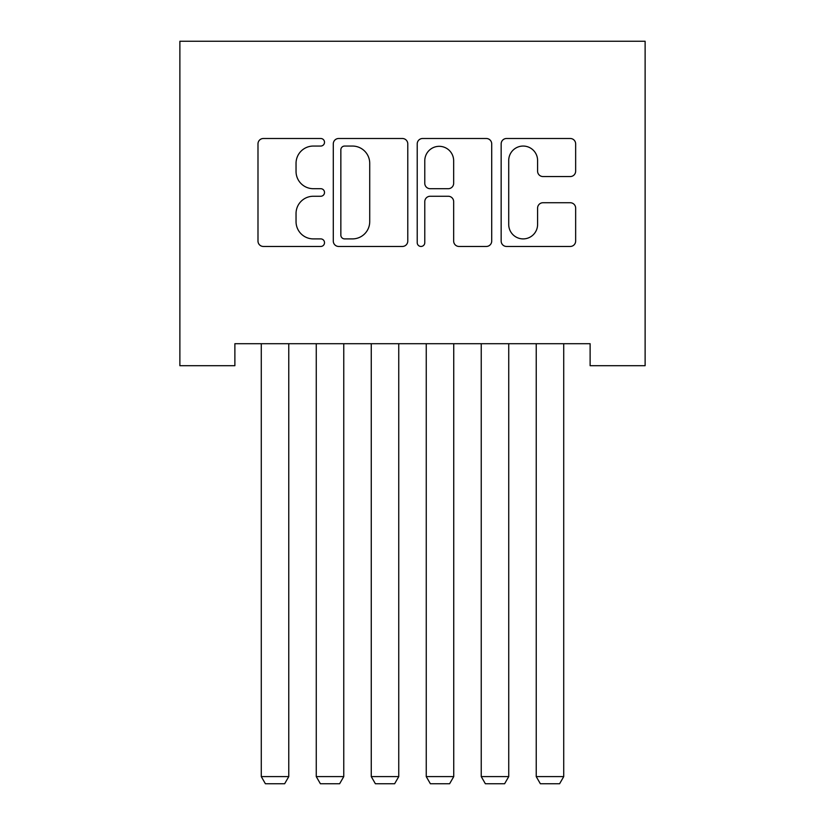 <?xml version="1.0" encoding="UTF-8"?>
<svg xmlns="http://www.w3.org/2000/svg" width="825" height="825" viewBox="0 0 825 825"><rect width="100%" height="100%" fill="white"/><g stroke="black" fill="none" stroke-linecap="round" stroke-linejoin="round"><path stroke-width="1.24" d="M324.514 142.282A3.774 3.774 0 0 0 320.739 138.497L263.381 138.497A5.393 5.393 0 0 0 257.988 143.901L257.988 241.055A5.393 5.393 0 0 0 263.381 246.458L320.739 246.458A3.774 3.774 0 0 0 324.514 242.674A3.774 3.774 0 0 0 320.739 238.899L313.314 238.899A17.273 17.273 0 0 1 296.041 221.626L296.041 213.531A17.273 17.273 0 0 1 313.314 196.257L320.739 196.257A3.774 3.774 0 0 0 324.514 192.472A3.774 3.774 0 0 0 320.739 188.698L313.314 188.698A17.273 17.273 0 0 1 296.041 171.425L296.041 163.329A17.273 17.273 0 0 1 313.314 146.056L320.739 146.056A3.774 3.774 0 0 0 324.514 142.282M570.25 176.55A5.393 5.393 0 0 0 575.654 171.157L575.654 143.901A5.393 5.393 0 0 0 570.25 138.497L506.56 138.497A5.393 5.393 0 0 0 501.157 143.901L501.157 241.055A5.393 5.393 0 0 0 506.56 246.458L570.25 246.458A5.393 5.393 0 0 0 575.654 241.055L575.654 208.127A5.393 5.393 0 0 0 570.25 202.733L542.994 202.733A5.393 5.393 0 0 0 537.591 208.127L537.591 224.462A14.438 14.438 0 0 1 523.153 238.899A14.438 14.438 0 0 1 508.716 224.462L508.716 160.493A14.438 14.438 0 0 1 523.153 146.056A14.438 14.438 0 0 1 537.591 160.493L537.591 171.157A5.393 5.393 0 0 0 542.994 176.55L570.25 176.55M590.123 343.705L234.877 343.705L234.877 365.702L179.881 365.702L179.881 41.25L645.119 41.25L645.119 365.702L590.123 365.702L590.123 343.705M407.777 143.901A5.393 5.393 0 0 0 402.383 138.497L338.683 138.497A5.393 5.393 0 0 0 333.29 143.901L333.29 241.055A5.393 5.393 0 0 0 338.683 246.458L402.383 246.458A5.393 5.393 0 0 0 407.777 241.055L407.777 143.901M422.617 138.497L486.317 138.497A5.393 5.393 0 0 1 491.71 143.901L491.71 241.055A5.393 5.393 0 0 1 486.317 246.458L459.061 246.458A5.393 5.393 0 0 1 453.657 241.055L453.657 201.651A5.393 5.393 0 0 0 448.264 196.257L430.176 196.257A5.393 5.393 0 0 0 424.782 201.651L424.782 242.674A3.774 3.774 0 0 1 420.998 246.458A3.774 3.774 0 0 1 417.223 242.674L417.223 143.901A5.393 5.393 0 0 1 422.617 138.497M344.623 146.056A3.774 3.774 0 0 0 340.849 149.83L340.849 235.125A3.774 3.774 0 0 0 344.623 238.899L352.45 238.899A17.273 17.273 0 0 0 369.724 221.626L369.724 163.329A17.273 17.273 0 0 0 352.45 146.056L344.623 146.056M453.657 160.762A14.438 14.438 0 0 0 439.22 146.324A14.438 14.438 0 0 0 424.782 160.762L424.782 183.305A5.393 5.393 0 0 0 430.176 188.698L448.264 188.698A5.393 5.393 0 0 0 453.657 183.305L453.657 160.762M288.771 343.705L288.771 776.603L261.278 776.603L261.278 343.705M288.771 776.603L284.646 783.75L265.392 783.75L261.278 776.603M343.757 343.705L343.757 776.603L316.264 776.603L316.264 343.705M343.757 776.603L339.632 783.75L320.389 783.75L316.264 776.603M398.753 343.705L398.753 776.603L371.26 776.603L371.26 343.705M398.753 776.603L394.628 783.75L375.385 783.75L371.26 776.603M453.74 343.705L453.74 776.603L426.247 776.603L426.247 343.705M453.74 776.603L449.615 783.75L430.372 783.75L426.247 776.603M508.736 343.705L508.736 776.603L481.243 776.603L481.243 343.705M508.736 776.603L504.611 783.75L485.368 783.75L481.243 776.603M563.722 343.705L563.722 776.603L536.229 776.603L536.229 343.705M563.722 776.603L559.608 783.75L540.354 783.75L536.229 776.603"/></g></svg>
